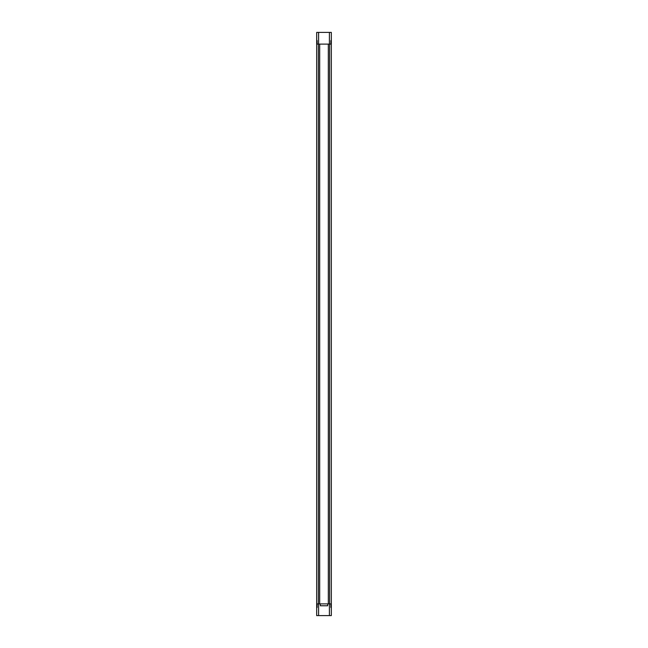 <?xml version="1.0" encoding="UTF-8"?>
<svg xmlns="http://www.w3.org/2000/svg" width="648" height="648" viewBox="0 0 648 648"><rect width="100%" height="100%" fill="white"/><g stroke="black" fill="none" stroke-linecap="round" stroke-linejoin="round"><path stroke-width="0.97" d="M316.678 607.468L316.678 615.6L318.605 615.6L318.605 603.887L317.156 603.887L317.156 607.468L316.678 607.468L316.678 40.532L317.156 40.532L317.156 44.113L318.605 44.113L318.605 32.4L329.395 32.4L329.395 44.113L330.845 44.113L330.845 40.532L331.322 40.532L331.322 607.468L330.845 607.468L330.845 603.887L329.395 603.887L329.395 615.6L331.322 615.6L331.322 607.468M329.605 44.113L329.605 603.887M318.605 603.887L320.323 603.887L320.323 605.775L327.677 605.775L327.677 603.887L329.395 603.887M318.605 615.6L329.395 615.6M320.323 603.887L327.677 603.887M328.317 44.113L328.317 603.887M319.683 44.113L319.683 603.887M318.395 44.113L318.395 603.887M329.395 32.4L331.322 32.4L331.322 40.532M316.678 40.532L316.678 32.4L318.605 32.4M318.605 44.113L329.395 44.113"/></g></svg>
